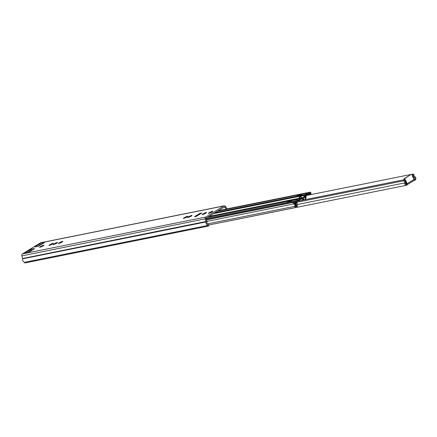 <?xml version="1.0" encoding="UTF-8"?>
<svg xmlns="http://www.w3.org/2000/svg" width="437" height="437" viewBox="0 0 437 437"><rect width="100%" height="100%" fill="white"/><g stroke="black" fill="none" stroke-linecap="round" stroke-linejoin="round"><path stroke-width="0.66" d="M57.307 242.874L53.139 244.742L53.882 244.185L53.319 244.261L55.903 242.879L57.493 242.398L56.854 242.956L57.307 242.874M53.139 243.715L48.971 245.578L49.709 245.026L49.152 245.102L51.735 243.72L53.325 243.24L52.686 243.797L53.139 243.715M62.562 241.819L58.389 243.682L59.132 243.13L58.574 243.207L61.153 241.825L62.742 241.344L62.103 241.901L62.562 241.819M43.787 245.594L39.614 247.457L40.357 246.905L39.8 246.981L42.378 245.599L43.968 245.119L43.329 245.676L43.787 245.594M191.783 215.829L187.61 217.692L188.352 217.14L187.795 217.216L190.374 215.829L191.963 215.354L191.324 215.911L191.783 215.829M187.61 216.665L183.442 218.527L184.185 217.976L183.627 218.052L186.206 216.67L187.795 216.189L187.156 216.747L187.61 216.665M206.351 212.895L202.184 214.758L202.926 214.206L202.364 214.283L204.948 212.901L206.537 212.42L205.898 212.977L206.351 212.895M212.622 211.634L208.454 213.496L209.192 212.945L208.635 213.021L211.218 211.639L212.808 211.158L212.169 211.716L212.622 211.634M208.236 226.076L207.941 225.437A2.83 2.278 -101.4 0 1 206.062 221.925A0.568 0.453 78.6 0 0 206.046 221.614L205.259 218.992A1.699 1.366 -101.4 0 1 205.854 217.02L223.848 205.969A1.699 1.366 -101.4 0 1 224.214 205.822L40.805 242.715A1.699 1.366 -101.4 0 0 40.439 242.863L22.44 253.908A1.699 1.366 -101.4 0 0 21.85 255.885L22.631 258.507A0.568 0.453 78.6 0 1 22.653 258.819A2.83 2.278 -101.4 0 0 24.532 262.326L24.827 262.97L208.236 226.076L209.028 225.59L208.733 224.946A1.131 0.912 78.6 0 0 208.094 224.345A1.699 1.366 -101.4 0 1 206.963 222.242A1.699 1.366 78.6 0 0 206.903 221.313L206.122 218.686A0.568 0.453 -101.4 0 1 206.319 218.03L224.312 206.98A0.568 0.453 -101.4 0 1 224.897 207.16L226.148 209.061M37.735 246.293L40.078 244.857A1.699 0.284 155.2 0 1 42.252 243.928L42.389 243.901M27.52 252.564L31.174 250.363M199.851 213.387L201.818 212.988L196.371 216.337L194.399 216.73L199.851 213.387A2.261 1.824 78.6 0 0 198.988 214.725M34.43 248.784L29.831 251.608A1.699 0.284 155.2 0 1 27.657 252.537L25.362 253.001A1.699 0.284 155.2 0 1 25.013 252.979A1.699 0.284 155.2 0 1 25.564 252.466L31.415 249.243M38.39 246.217L34.665 246.938L39.609 243.841A1.699 0.284 155.2 0 1 41.783 242.912L44.082 242.453A1.699 0.284 155.2 0 1 44.432 242.469A1.699 0.284 155.2 0 1 43.875 242.983L38.39 246.217M224.214 205.822A1.699 1.366 -101.4 0 1 225.596 206.504L227.049 208.717A0.568 0.453 78.6 0 0 227.174 208.853M24.532 262.326L207.941 225.437M38.494 246.26L38.063 246.282M35.107 246.878L38.112 246.217M31.246 250.712A1.355 1.093 -101.4 0 1 31.224 249.784L31.382 249.166L34.332 248.571L33.54 249.33M196.601 216.195L194.891 216.539A2.261 1.824 78.6 0 0 194.399 216.73M30.732 251.057L30.705 251.062A4.414 0.743 155.2 0 1 30.257 251.089L30.311 250.854M31.213 250.609L30.956 250.767L31.322 250.696M405.514 183.261A4.496 0.754 155.2 0 1 406.17 182.934M413.976 180.557L415.15 180.077A1.868 1.502 78.6 0 0 415.887 178.356A1.868 1.502 78.6 0 0 414.839 176.695A1.699 1.366 -101.4 0 1 413.959 174.445L413.178 174.03L411.922 174.281M296.494 201.402L403.722 179.836L403.586 180.814A1.699 1.366 -101.4 0 1 404.711 182.917A1.868 1.502 78.6 0 0 406.568 185.261A1.868 1.502 78.6 0 0 406.973 185.097L406.301 184.185L406.618 183.906L406.907 184.9M415.128 180.093L414.729 179.165A0.847 0.683 78.6 0 0 414.587 177.63A2.715 2.185 -101.4 0 1 413.539 176.646L413.211 175.947A2.715 2.185 -101.4 0 1 413.178 174.03M223.848 221.974A1.868 1.502 78.6 0 0 224.143 221.952L406.568 185.261M306.135 195.563L410.977 174.472M403.722 179.836A2.715 2.185 -101.4 0 1 405.077 180.94L405.405 181.639A2.715 2.185 -101.4 0 1 405.525 183.196A0.847 0.683 78.6 0 0 406.552 184.19L406.574 184.174M296.636 202.326L403.586 180.814M413.539 176.646L413.211 175.947M406.377 183.387A4.496 0.754 155.2 0 1 405.58 183.726M414.003 179.416L414.708 179.181M404.957 179.427L404.586 179.503A0.481 0.388 -101.4 0 1 404.187 178.64L411.048 174.429A0.481 0.388 -101.4 0 1 411.151 174.385L411.747 174.265A0.481 0.388 78.6 0 1 412.036 175.166L414.025 179.47A1.131 0.645 58.4 0 1 413.959 180.563A1.131 0.645 58.4 0 1 413.899 180.596A1.131 0.645 58.4 0 1 413.839 180.612M406.552 183.917L404.591 179.52M407.038 184.807A1.131 0.645 -121.6 0 0 407.098 184.78A1.131 0.645 -121.6 0 0 407.164 183.682L405.175 179.383A0.481 0.388 78.6 0 1 404.777 178.52L411.048 174.429M301.159 196.568L301.131 196.563A1.131 0.912 78.6 0 0 301.142 196.852L301.142 196.858M301.191 197.169L301.333 198.114M299.869 198.491L299.667 197.153A1.131 0.912 -101.4 0 1 299.651 196.858L301.164 196.557L301.596 197.781L302.164 197.775L298.455 200.053M299.618 196.863L299.749 197.693M206.33 219.39L294.658 201.626L295.008 202.38L293.877 203.074A2.546 2.048 -101.4 0 1 295.488 206.701L296.696 205.958A2.546 2.048 -101.4 0 1 295.215 203.014A0.568 0.453 78.6 0 0 295.155 202.642L294.937 202.167A1.131 0.912 -101.4 0 1 295.259 200.665L297.346 199.387L296.936 199.327L298.821 200.293M304.474 196.863L304.862 195.415L308.189 193.717L308.664 194.345A1.415 1.142 78.6 0 0 309.161 194.951M303.748 197.267L303.862 195.454L304.513 194.656L305.692 194.263L306.042 195.022M296.958 199.267L298.815 198.447L299.591 197.349M302.164 197.775L303.289 197.551M303.562 197.387L301.596 197.781L301.748 198.032M208.367 216.774L218.708 214.693A2.884 0.486 155.2 0 1 219.303 214.725A2.884 0.486 155.2 0 1 219.259 214.895M249.21 208.87A2.884 0.486 155.2 0 1 251.27 208.143L262.692 205.843A2.884 0.486 155.2 0 1 263.287 205.876A2.884 0.486 155.2 0 1 263.238 206.046M309.128 193.7L308.577 192.985M310.27 194.727A2.546 2.048 -101.4 0 1 310.281 193.001L309.156 193.695M310.947 194.591A1.699 1.366 -101.4 0 1 310.931 193.362A0.847 0.683 78.6 0 0 309.931 192.242L308.806 192.935M305.692 194.263L307.779 192.979A1.131 0.912 -101.4 0 1 309.041 193.504L309.259 193.979A0.568 0.453 78.6 0 0 309.494 194.247A2.546 2.048 -101.4 0 1 310.123 194.76M297.346 199.387L297.663 200.07M294.658 201.626L293.527 202.315A0.847 0.683 78.6 0 0 293.779 203.893A1.699 1.366 -101.4 0 1 294.849 206.313A0.847 0.683 78.6 0 0 295.838 207.46L297.045 206.717A0.847 0.683 78.6 0 0 296.881 205.172A1.699 1.366 -101.4 0 1 295.898 203.21A1.415 1.142 78.6 0 0 295.751 202.276L295.614 201.424L297.701 200.146M295.62 206.177L296.696 205.958M296.931 199.316L207.509 217.298M292.457 200.288L290.671 201.381L287.125 202.096L288.912 200.998L292.457 200.288M302.175 194.318L300.394 195.415L296.849 196.126L298.629 195.028L302.175 194.318M208.678 216.583L298.105 198.764M298.629 195.028L298.815 195.421M288.912 200.998L289.092 201.391M301.131 197.038L301.617 198.098M300.645 199.403L298.81 200.436L298.373 200.151A0.847 0.683 78.6 0 0 297.734 200.124L296.242 201.042A0.568 0.453 78.6 0 0 296.035 201.681L296.384 202.97A0.568 0.453 -101.4 0 1 296.182 203.609L295.8 204.106A1.699 1.366 -101.4 0 0 296.297 204.969L297.63 204.341L296.963 202.888A0.568 0.453 -101.4 0 1 296.685 202.517L296.466 201.419L297.832 200.583A0.508 0.41 -101.4 0 1 298.214 200.599L297.608 200.72M303.147 197.95L304.015 199.824L305.212 199.392L305.463 199.19L304.6 197.316L303.147 197.95L303.879 197.458M299.192 198.627L297.16 199.261M298.378 200.004L301.519 198.076L299.055 198.573M305.987 195.049L306.009 195.044A0.847 0.683 78.6 0 0 305.671 195.667L305.632 196.246L298.706 200.37M305.463 199.19L305.927 198.469L305.064 196.595L305.632 196.246M303.95 199.687L303.42 200.009L302.688 198.453M300.612 199.332L303.835 197.355M304.6 197.316L305.064 196.595M300.356 195.421L299.405 195.481L300.596 194.749L301.557 194.694M300.224 195.317L301.415 194.585M298.067 195.88L299.924 195.159M290.583 201.402L289.644 201.473L290.834 200.741L291.796 200.692M290.463 201.31L291.654 200.578M290.163 201.157L288.349 201.85M305.927 198.469A1.131 0.912 78.6 0 1 305.927 198.251L306.08 195.771A0.508 0.41 -101.4 0 1 306.282 195.394L307.67 194.547L308.156 195.153M308.615 195.06L308.074 194.29A0.568 0.453 78.6 0 0 307.501 194.126L306.009 195.044M298.75 200.949L298.214 200.599M299.378 200.091L299.689 200.763M56.023 242.977L56.242 243.447M51.856 243.819L52.074 244.283M61.278 241.923L61.491 242.393M42.504 245.698L42.717 246.168M190.494 215.927L190.712 216.397M186.326 216.768L186.544 217.238M205.068 212.999L205.286 213.469M211.339 211.737L211.557 212.207M40.439 242.863L223.848 205.969M22.44 253.908L205.854 217.02M225.596 206.504L224.897 207.16L223.597 207.422M21.85 255.885L206.122 218.686M22.631 258.507L206.903 221.313M22.653 258.819L206.062 221.925M31.054 249.232L31.251 249.669M30.328 249.543L30.792 250.554M25.564 252.466L25.772 252.919M44.082 242.453L44.219 242.748M41.783 242.912L42.252 243.928M39.609 243.841L40.078 244.857M210.405 212.065L210.738 212.781M209.405 212.606L209.607 213.037M204.139 213.327L204.467 214.043M203.134 213.862L203.336 214.299M185.397 217.096L185.725 217.812M184.392 217.637L184.594 218.068M189.565 216.255L189.893 216.97M188.56 216.796L188.762 217.233M41.57 246.026L41.897 246.741M40.57 246.566L40.767 246.998M60.344 242.251L60.672 242.967M59.339 242.786L59.541 243.223M50.921 244.141L51.255 244.857M49.922 244.682L50.124 245.119M55.095 243.305L55.423 244.021M54.09 243.846L54.292 244.283M407 184.84L406.579 183.928M297.368 204.511L404.711 182.917M406.17 184.267L406.552 184.19M303.464 199.982L404.646 179.629M413.298 177.892L414.587 177.63M413.959 179.323L414.729 179.165M415.03 180.11L414.609 179.203M413.44 176.663L413.112 175.964M407.164 183.682L414.025 179.47M404.777 178.52L404.187 178.64M301.142 196.852L299.667 197.153M213.469 213.638L303.862 195.454M208.946 216.419L299.017 198.3M206.461 219.827L293.527 202.315M206.919 221.368L293.779 203.893M207.422 223.897L294.849 206.313M218.292 210.678L309.931 192.242M308.183 194.443L308.664 194.345M307.659 194.028L308.446 193.87M294.232 203.21L295.215 203.014M294.309 202.812L295.155 202.642M206.1 218.604L295.259 200.665M217.555 211.131L307.779 192.979M215.091 212.644L304.513 194.656M299.258 197.415L299.766 198.513M299.066 197.934L299.367 198.589M299.061 198.032L299.323 198.6M297.51 199.43L297.81 200.075M303.857 195.53L304.458 196.83M305.102 194.465L305.452 195.224M305.201 194.443L305.55 195.202M262.692 205.843L262.823 206.133M251.27 208.143L251.401 208.427M218.708 214.693L218.844 214.977M305.671 195.667L304.622 195.88M296.182 203.609L295.893 203.669M295.909 203.068L296.384 202.97M296.035 201.681L295.521 201.785M302.53 200.19L301.951 198.944M211.295 211.721L211.53 212.218M205.029 212.983L205.259 213.48M186.288 216.752L186.517 217.249M190.456 215.911L190.685 216.408M42.46 245.681L42.689 246.178M61.235 241.907L61.464 242.404M51.817 243.802L52.047 244.299M55.985 242.961L56.215 243.458M407.098 184.78L413.959 180.563M404.482 179.541L405.072 179.421M208.76 225.011L295.658 207.531M218.38 210.623L310.117 192.171M207.613 217.238L297.002 199.256M217.67 211.06L308.025 192.886M297.384 199.327L297.919 200.053"/></g></svg>
